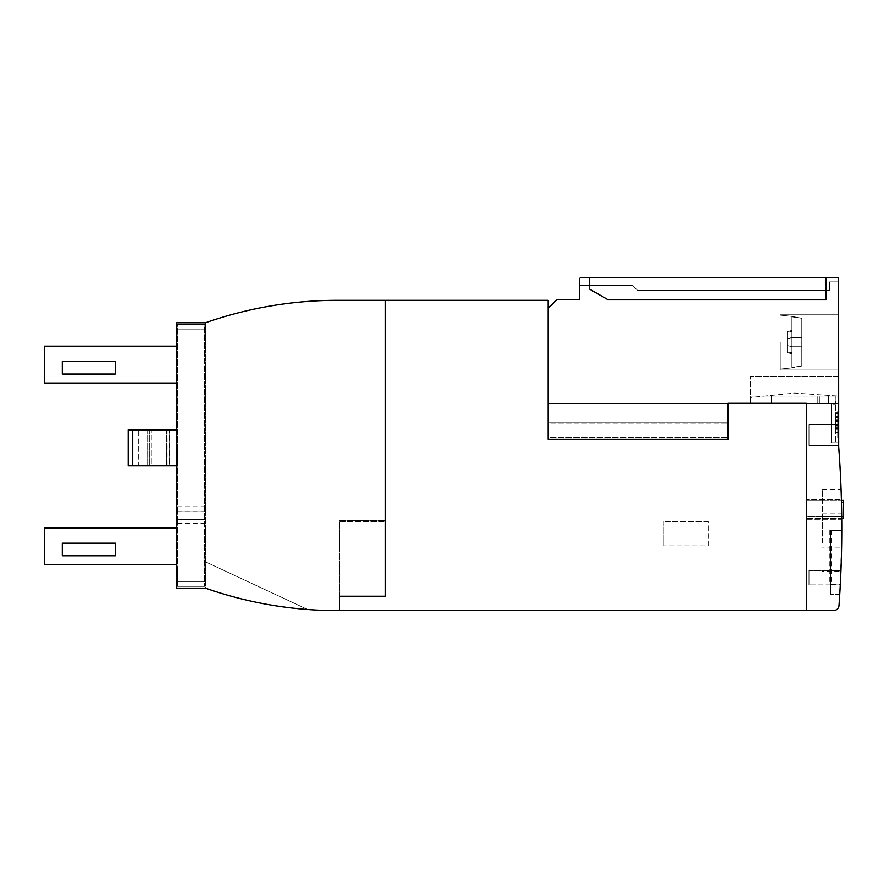 <?xml version="1.0" encoding="UTF-8"?>
<svg xmlns="http://www.w3.org/2000/svg" width="888" height="888" viewBox="0 0 888 888"><rect width="100%" height="100%" fill="white"/><g stroke="black" fill="none" stroke-linecap="round" stroke-linejoin="round"><path stroke-width="0.67" stroke-dasharray="4.44 3.33" d="M176.623 429.836L177.522 429.836L177.522 465.812L177.522 429.836L132.545 429.836L132.545 465.812L176.623 465.812M138.55 465.812L128.05 465.812L147.863 465.812L138.55 465.812L138.55 429.836L169.863 429.836L138.55 429.836L138.55 465.812M149.906 465.812L147.863 465.812L149.917 465.812L149.162 465.812L149.906 465.812L149.906 429.836L149.917 465.812M151.848 465.812L166.267 465.812L151.848 465.812L151.848 429.836L151.848 465.812M169.619 465.812L166.267 465.812L169.863 465.812L167 465.812L169.619 465.812L169.619 429.836L169.619 465.812M132.545 465.812L128.05 465.812L128.05 429.836L138.55 429.836L132.545 429.836M128.05 465.812L128.05 429.836L128.05 465.812M177.522 511.233L177.522 324.597L204.506 324.597L204.506 586.346L204.506 324.597L177.522 324.597L177.522 511.233L204.506 511.233L177.522 511.233L177.522 519.336L177.522 511.233L204.506 511.233M177.522 519.413L177.522 586.346L204.506 586.346L177.522 586.346L177.522 568.353L177.522 586.346L204.506 586.346L177.522 586.346L177.522 519.413L204.506 519.413M177.522 519.047L204.506 519.047M177.522 511.155L204.506 511.155L177.522 511.155M177.522 586.346L204.506 586.346M822.466 542.635L822.466 513.841L822.466 542.635M841.369 558.685L841.702 542.635L840.936 571.417L822.466 571.417M841.136 566.267L841.247 562.981M822.466 518.348L822.466 489.554L822.466 518.348M841.78 534.398L841.757 518.348L841.635 547.13L822.466 547.13M841.713 541.98L841.746 538.694M838.649 342.135L838.649 370.019L838.649 342.135M780.186 342.135L780.186 370.019L780.186 342.135M801.775 342.135L801.775 366L791.874 367.898L801.775 366L801.775 342.135L801.775 366L791.874 367.421L801.775 366L801.775 342.135L801.775 366L791.874 367.421L801.775 366L801.775 342.135L801.775 366L791.874 367.421L801.775 366L801.775 342.135L801.775 366L791.874 367.421L801.775 366L801.775 342.135L801.775 366L791.874 367.421L801.775 366L801.775 318.27L801.775 337.496L791.874 337.496L801.775 337.496L801.775 346.764L791.874 346.764L787.467 345.565L787.467 331.59L787.467 352.68L787.467 331.59L787.467 352.68L787.467 331.59L787.467 352.68L787.467 331.59L787.467 352.68L787.467 331.59L787.467 352.68L787.467 345.565L791.874 346.742L791.874 352.769L787.467 352.003L787.467 352.68L787.467 352.003L791.874 352.769L791.874 346.742L787.467 345.565L791.874 346.742L791.874 337.529L787.467 338.705L791.874 337.529L791.874 346.742L801.775 346.764L801.775 318.27L791.874 316.85L801.775 318.27L801.775 342.135L801.775 318.27L801.775 337.496L791.874 337.496L801.775 337.496L801.775 366L801.775 346.764L791.874 346.764L801.775 346.764L801.775 318.27L791.874 316.85L791.874 346.764L801.775 346.764L801.775 366L801.775 346.764L791.874 346.764L791.874 337.496L801.775 337.496L791.874 337.496L801.775 337.496L801.775 346.764L801.775 318.27L801.775 342.135L801.775 318.27L801.775 337.496L791.874 337.496L801.775 337.496L801.775 366L801.775 346.764L791.874 346.764L791.874 367.421L791.874 346.764L787.467 345.565L791.874 346.742L791.874 352.769L787.467 352.003L791.874 352.769L791.874 353.857L791.874 346.742L787.467 345.565L791.874 346.742L791.874 331.49L787.467 332.256L791.874 331.49L791.874 330.403L791.874 337.529L787.467 338.705L791.874 337.529L787.467 338.705L791.874 337.529L791.874 346.742L801.775 346.764L801.775 318.27L791.874 316.361L791.874 346.764L801.775 346.764L801.775 366L801.775 346.764L791.874 346.764L801.775 346.764L801.775 337.496L791.874 337.496L801.775 337.496L801.775 366L801.775 346.764L791.874 346.764L791.874 337.496L801.775 337.496L801.775 318.27L801.775 342.135L801.775 318.27L801.775 337.496L791.874 337.496L801.775 337.496L801.775 318.27L791.874 316.85L801.775 318.27L801.775 342.135L801.775 318.27L801.775 337.496L791.874 337.496L791.874 367.421L791.874 346.764L787.467 345.565L791.874 346.742L791.874 352.769L787.467 352.003L791.874 352.769L791.874 353.857L791.874 346.742L787.467 345.565L791.874 346.742L791.874 331.49L787.467 332.256L791.874 331.49L791.874 330.403L791.874 337.529L787.467 338.705L791.874 337.529L787.467 338.705L791.874 337.529L791.874 346.742L801.775 346.764L801.775 366L801.775 346.764L791.874 346.764L801.775 346.764L791.874 346.764L791.874 337.496L801.775 337.496L791.874 337.496L791.874 367.421L791.874 346.764L787.467 345.565L791.874 346.742L791.874 352.769L787.467 352.003L791.874 352.769L791.874 353.857L791.874 346.742L787.467 345.565L791.874 346.742L791.874 331.49L787.467 332.256L791.874 331.49L791.874 330.403L791.874 337.529L787.467 338.705L791.874 337.529L787.467 338.705L791.874 337.529L791.874 346.742L801.775 346.764L791.874 346.764L791.874 337.496L801.775 337.496L791.874 337.496L801.775 337.496L791.874 337.496L791.874 367.421L791.874 346.764L787.467 345.565L791.874 346.742L791.874 352.769L787.467 352.003L791.874 352.769L791.874 353.857L791.874 346.742L787.467 345.565L791.874 346.742L791.874 331.49L787.467 332.256L791.874 331.49L791.874 330.403L791.874 337.529L787.467 338.705L791.874 337.529L787.467 338.705L791.874 337.529L791.874 346.742L801.775 346.764L791.874 346.764L801.775 346.764L791.874 346.764L791.874 337.496L801.775 337.496L791.874 337.496L791.874 367.421L791.874 346.764L787.467 345.565L791.874 346.742L791.874 352.769L787.467 352.003L791.874 352.769L791.874 353.857L791.874 346.742L787.467 345.565L791.874 346.742L791.874 331.49L787.467 332.256L791.874 331.49L791.874 330.403L791.874 337.529L787.467 338.705L791.874 337.529L787.467 338.705L791.874 337.529L791.874 346.742L801.775 346.764L791.874 346.764L791.874 337.496L801.775 337.496L801.775 318.27L791.874 316.85L791.874 337.496L791.874 316.361L801.775 318.27L801.775 342.135L801.775 318.27L791.874 316.85L791.874 337.496L791.874 316.361L801.775 318.27L801.775 342.135M339.438 610.633L339.438 596.236L385.303 596.236L339.438 596.236L385.303 596.236L339.882 596.236L385.303 596.236L385.303 300.311L385.303 596.236L385.303 300.311L337.64 300.311A399.989 399.989 0 0 0 205.406 322.788L205.406 588.145A399.989 399.989 0 0 0 307.725 609.512A399.989 399.989 0 0 1 221.112 593.284A399.989 399.989 0 0 0 337.64 610.633L339.438 610.633L339.438 596.236L385.303 596.236L339.438 596.236L339.438 610.633L806.271 610.633L806.271 403.208L838.649 403.296L838.483 396.104L794.771 393.095L750.504 397.502L750.504 403.296L828.515 403.208L819.358 403.208L828.515 403.208L826.906 403.208L826.906 396.104L826.906 403.208L728.016 403.296L728.016 439.283L728.016 403.296L806.271 403.296L750.504 403.296L771.661 403.296L750.504 403.296L771.661 403.296L750.504 403.296L750.504 396.104L750.504 403.296L750.504 396.104L828.515 396.104L750.504 396.104L750.504 403.296L750.504 396.104L771.661 396.104L750.504 396.104L750.504 376.312L750.504 403.296L750.504 397.502L794.771 393.095L838.483 396.104L838.649 403.296L831.457 403.474L835.952 403.296L835.952 396.104L826.906 396.104L835.952 396.104L835.952 403.296L831.457 403.296L835.952 403.296L835.952 396.104L817.204 396.104L835.952 396.104L835.697 403.296M307.725 609.512L205.406 561.804L307.725 609.512M205.406 588.145L176.623 588.145L176.623 322.788L205.406 322.788L176.623 322.788L176.623 588.145L205.406 588.145L176.623 588.145L176.623 322.788L205.406 322.788L205.406 588.145A399.989 399.989 0 0 0 221.112 593.284M62.393 361.471L62.393 374.059L115.462 374.059L115.462 361.471L62.393 361.471M62.393 543.167L62.393 555.766L115.462 555.766L115.462 543.167L62.393 543.167M176.623 346.176L176.623 383.061L44.4 383.061L44.4 346.176L176.623 346.176L176.623 383.061M176.623 527.883L176.623 564.757L44.4 564.757L44.4 527.883L176.623 527.883L176.623 564.757M838.649 279.165A1.798 1.798 0 0 0 836.851 277.367A1.798 1.798 0 0 1 838.649 279.165A1.798 1.798 0 0 0 836.851 277.367L581.396 277.367A1.798 1.798 0 0 0 579.598 279.165L579.598 285.47L579.598 279.165A1.798 1.798 0 0 1 581.396 277.367L836.851 277.367L581.396 277.367A1.798 1.798 0 0 0 579.598 279.165L579.598 299.411L557.109 299.411L548.118 308.402L548.118 439.283L548.118 308.402L548.118 439.283L728.016 439.283L728.016 403.296L806.271 403.208L750.504 403.296L806.271 403.296L806.271 610.544L833.643 610.544A5.395 5.395 0 0 0 839.027 605.527A1079.397 1079.397 0 0 0 838.716 446.753L838.649 279.165A1.798 1.798 0 0 0 836.851 277.367L581.396 277.367A1.798 1.798 0 0 0 579.598 279.165L579.598 285.47L632.667 285.47L637.617 290.409L829.658 290.409L829.658 281.862L838.649 281.862L838.649 279.165A1.798 1.798 0 0 0 836.851 277.367A1.798 1.798 0 0 1 838.649 279.165L838.649 281.862L838.649 279.165A1.798 1.798 0 0 0 836.851 277.367A1.798 1.798 0 0 1 838.649 279.165L838.649 281.862L838.649 279.165A1.798 1.798 0 0 0 836.851 277.367L581.396 277.367L836.851 277.367A1.798 1.798 0 0 1 838.649 279.165L838.649 281.862L838.649 279.165A1.798 1.798 0 0 0 836.851 277.367L581.396 277.367L836.851 277.367A1.798 1.798 0 0 1 838.649 279.165L838.649 281.862L838.649 279.165A1.798 1.798 0 0 0 836.851 277.367L581.396 277.367A1.798 1.798 0 0 0 579.598 279.165L579.598 285.47L632.667 285.47L637.617 290.409L829.658 290.409L829.658 281.862L838.649 281.862M548.118 439.283L728.016 439.283L548.118 439.283L548.118 403.296L728.016 403.296L548.118 403.296L728.016 403.296L728.016 439.283L548.118 439.283L548.118 403.296L728.016 403.296L728.016 439.283L728.016 403.296L728.016 439.283L548.118 439.283L728.016 439.283L548.118 439.283L548.118 437.473L728.016 437.473L548.118 437.473L548.118 423.987L728.016 423.987L548.118 423.987L548.118 422.189L728.016 422.189L548.118 422.189L728.016 422.189L548.118 422.189L548.118 403.296L548.118 439.283M791.874 316.85L791.874 337.496L791.874 316.361L801.775 318.27L791.874 316.85L791.874 337.496L791.874 316.85M791.874 331.49L787.467 332.256L791.874 331.49L791.874 330.403L791.874 337.529L791.874 331.49M791.874 337.529L787.467 338.705L791.874 337.529M791.874 346.764L791.874 367.421L791.874 346.764M835.697 403.208L838.649 403.208L838.649 442.79L831.457 442.79L831.457 403.208L806.271 403.208L838.649 403.208L838.649 396.104L750.504 396.104L838.649 396.104L838.649 376.312L750.504 376.312L838.649 376.312L838.649 403.208L806.271 403.208L806.271 610.544M838.649 396.104L750.504 396.104L838.649 396.104M829.658 290.409L829.658 281.862L829.658 290.409L829.658 281.862L829.658 290.409L829.658 281.862L829.658 290.409L829.658 281.862L829.658 290.409L829.658 281.862L829.658 290.409L637.617 290.409L829.658 290.409M579.598 285.47L632.667 285.47L637.617 290.409L632.667 285.47L637.617 290.409L632.667 285.47L637.617 290.409L632.667 285.47L637.617 290.409L632.667 285.47L637.617 290.409L632.667 285.47L579.598 285.47L632.667 285.47L579.598 285.47L632.667 285.47L579.598 285.47L632.667 285.47L579.598 285.47L632.667 285.47L579.598 285.47L579.598 279.165A1.798 1.798 0 0 1 581.396 277.367A1.798 1.798 0 0 0 579.598 279.165M589.488 277.367L589.488 289.066L589.488 277.367L589.488 289.066L608.191 299.855L826.062 299.855L826.062 277.367M589.488 289.066L608.191 299.855L826.062 299.855L608.191 299.855L589.488 289.066M831.457 442.79L831.457 403.208L838.649 403.208L838.649 442.79L831.457 442.79M831.457 404.107L831.457 441.891L831.457 404.107L835.508 404.107L831.457 404.107M548.118 308.402L548.118 300.311L385.303 300.311M839.837 463.059L839.959 465.301A1079.397 1079.397 0 0 0 838.927 449.461A1079.397 1079.397 0 0 1 839.848 463.247L839.715 461.172A1079.397 1079.397 0 0 1 839.782 462.282L838.772 449.472L839.482 463.081M839.193 457.631L838.772 449.472L839.782 462.215A1079.397 1079.397 0 0 0 839.682 460.65L839.005 450.516A1079.397 1079.397 0 0 0 838.927 449.461L839.693 460.761A1079.397 1079.397 0 0 1 839.77 462.149L839.904 464.246L839.77 462.149A1079.397 1079.397 0 0 0 839.726 461.283A1079.397 1079.397 0 0 1 839.782 462.226L839.87 463.78L839.782 462.226A1079.397 1079.397 0 0 0 839.637 459.929L839.438 456.854A1079.397 1079.397 0 0 0 838.927 449.461A1079.397 1079.397 0 0 1 839.959 465.301L839.637 460.006A1079.397 1079.397 0 0 1 839.77 462.149L839.904 464.246A1079.397 1079.397 0 0 0 839.504 457.908L839.304 454.811A1079.397 1079.397 0 0 0 839.249 454.034L839.249 454.079A1079.397 1079.397 0 0 1 839.293 454.767L839.904 464.246A1079.397 1079.397 0 0 1 839.959 465.301L839.826 462.959A1079.397 1079.397 0 0 0 839.726 461.394L839.304 454.834A1079.397 1079.397 0 0 0 839.149 452.536L838.927 449.461L839.149 452.536A1079.397 1079.397 0 0 1 839.304 454.834L839.726 461.394A1079.397 1079.397 0 0 1 839.826 462.959L839.782 462.215A1079.397 1079.397 0 0 0 839.682 460.65L839.16 452.791A1079.397 1079.397 0 0 1 839.282 454.578L839.515 458.042L839.282 454.578A1079.397 1079.397 0 0 0 839.16 452.791L839.005 450.516A1079.397 1079.397 0 0 0 838.927 449.461L839.693 460.761A1079.397 1079.397 0 0 1 839.77 462.149L839.904 464.246L839.77 462.149A1079.397 1079.397 0 0 0 839.726 461.283A1079.397 1079.397 0 0 1 839.782 462.226L839.493 457.609M839.393 456.155L839.87 463.769L839.116 456.199M839.504 463.558L839.438 462.171L839.859 463.536M839.315 460.017L839.748 461.66A1079.397 1079.397 0 0 1 839.815 462.715A1079.397 1079.397 0 0 0 839.748 461.66L839.637 459.973M839.593 465.312L839.915 464.535L839.593 465.312M839.449 462.537L839.26 454.29L839.804 462.526M839.271 459.018L839.315 459.995L839.271 459.018M841.757 518.348L841.491 502.286L841.757 518.348L806.271 518.348L843.6 518.348L843.6 500.355L806.271 500.355L841.436 500.355M841.38 497.99L841.28 494.705L841.38 497.99M841.702 542.635L841.802 526.573L841.702 542.635M841.78 522.277L841.757 518.992L841.78 522.277M841.791 523.387L841.791 524.553M840.314 584.903A1079.397 1079.397 0 0 0 840.969 570.518A1079.397 1079.397 0 0 1 840.314 584.903L808.968 584.903L840.314 584.903M840.337 584.459L841.802 530.491A1079.397 1079.397 0 0 1 839.77 594.35A1079.397 1079.397 0 0 0 840.337 584.459L829.825 584.459L840.337 584.459M841.769 519.247A1079.397 1079.397 0 0 0 841.413 499.456A1079.397 1079.397 0 0 1 841.769 519.247L806.271 519.247L806.271 499.456L841.413 499.456L806.271 499.456L806.271 519.247L841.769 519.247M838.649 415.451L838.649 437.806L838.649 411.355L838.649 437.806L838.649 413.109L838.649 415.451L837.75 415.451L837.75 419.047L837.75 415.451L838.649 415.451M837.75 419.047L838.649 419.047L837.75 419.047L837.75 437.806L837.75 419.047M837.75 424.975L837.75 437.806L838.649 437.806L838.649 411.355L838.649 437.806L838.649 411.355L838.649 437.806L838.649 411.355L838.649 437.806L838.649 411.355L838.649 437.806L838.649 411.355L838.649 437.806L837.75 437.806L837.75 418.992L837.75 437.806L838.649 437.806L837.75 437.806L837.75 411.355L837.75 418.992L838.649 418.992L837.75 418.992L837.75 415.196L838.649 415.196L837.75 415.196L837.75 412.631L838.649 412.631L837.75 412.631L837.75 411.355L838.649 411.355L837.75 411.355L837.75 424.975L838.649 424.975M837.75 426.673L837.75 413.12L837.75 415.451L837.75 414.319L838.649 414.319L837.75 414.319L837.75 413.109L837.75 415.595L837.75 411.355L838.649 411.355L837.75 411.355L837.75 423.698L838.649 423.698L837.75 423.698L837.75 411.355L838.649 411.355L837.75 411.355L837.75 425.452L838.649 425.463L837.75 425.463L837.75 426.673L838.649 426.673M837.75 413.109L838.649 413.109L837.75 413.109M837.75 428.96L838.649 428.96M837.75 432.534L838.649 432.534M837.75 434.831L838.649 434.831L837.75 434.831L837.75 436.041L838.649 436.041L837.75 436.041L837.75 425.463L837.75 436.041L837.75 434.831L838.649 434.831L837.75 434.831L837.75 433.555L838.649 433.555L837.75 433.555L837.75 436.552L838.649 436.552L837.75 436.552L837.75 437.806L838.649 437.806L837.75 437.806L838.649 437.806L837.75 437.806L838.649 437.806L837.75 437.806L837.75 411.355L838.649 411.355L837.75 411.355L837.75 437.806L838.649 437.806L837.75 437.806L837.75 411.355L838.649 411.355L837.75 411.355L837.75 437.806L837.75 436.53L838.649 436.53L837.75 436.53L837.75 433.932L838.649 433.932L837.75 433.932L837.75 431.279L838.649 431.279L837.75 431.279L837.75 428.715L838.649 428.715L837.75 428.715L837.75 427.406L838.649 427.406L837.75 427.406L837.75 426.162L838.649 426.162L837.75 426.162L837.75 423.709L838.649 423.698L837.75 423.709L837.75 422.466L838.649 422.466L837.75 422.466L837.75 421.312L838.649 421.312L837.75 421.312L837.75 418.936L838.649 418.936L837.75 418.936L837.75 415.429L838.649 415.429L837.75 415.429L837.75 414.33L838.649 414.33L837.75 414.33L837.75 415.595L838.649 415.595L837.75 415.595L837.75 412.609L838.649 412.609L837.75 412.609L837.75 411.355L838.649 411.355L837.75 411.355L837.75 412.631L838.649 412.631L837.75 412.631L837.75 415.229L838.649 415.229L837.75 415.229L837.75 419.125L838.649 419.125L837.75 419.125L837.75 421.689L838.649 421.689L837.75 421.689L837.75 424.231L838.649 424.231L837.75 424.231L837.75 425.452L838.649 425.452L837.75 425.452L837.75 427.938L838.649 427.938L837.75 427.938L837.75 429.126L838.649 429.126L837.75 429.126L837.75 431.446L838.649 431.446L837.75 431.446L837.75 433.733L838.649 433.733L837.75 433.733L837.75 436.041L838.649 436.041L837.75 436.041L837.75 434.831L838.649 434.831M837.75 435.242L838.649 435.242M837.75 432.667L838.649 432.667M837.75 428.837L838.649 428.837M837.75 426.251L838.649 426.251M837.75 413.12L838.649 413.12L837.75 413.12L837.75 414.33L838.649 414.33L837.75 414.33L837.75 413.12L838.649 413.12L837.75 413.12M837.75 433.555L838.649 433.555L837.75 433.555M837.75 436.041L838.649 436.041L837.75 436.041M837.75 411.355L838.649 411.355L837.75 411.355M837.75 415.595L838.649 415.595L837.75 415.595M837.75 436.53L838.649 436.53M837.75 437.806L838.649 437.806L837.75 437.806M838.649 445.487L838.649 424.797L838.649 445.487L838.649 424.797L838.649 445.487L808.968 445.487L838.649 445.487L808.968 445.487L808.968 424.797L838.649 424.797L808.968 424.797L808.968 445.487L838.649 445.487M835.508 441.891L835.508 404.107L835.508 441.891L831.457 441.891L835.508 441.891M835.508 425.252L835.508 413.098L835.508 432.256L835.508 420.579L835.508 432.256L838.205 432.256L838.205 412.776L838.205 432.767L838.205 413.098L838.205 432.256L838.205 413.098L838.205 432.256L835.508 432.256L835.508 420.268L835.508 432.256L838.205 432.256L835.508 432.256L835.508 413.098L835.508 432.256L835.508 413.098L838.205 412.776L838.205 432.767L838.205 413.064L835.508 413.098L838.205 413.098L835.508 413.098L835.508 425.252L838.205 425.252M835.508 420.268L838.205 420.268M835.508 413.098L838.205 413.098L835.508 413.098L838.205 413.098L835.508 413.098L835.508 425.763L838.205 425.763L835.508 425.718L835.508 413.098L838.205 413.098L835.508 413.098L835.508 432.256L838.205 432.256L835.508 432.256L838.205 432.256L835.508 432.256L838.205 432.256L835.508 432.256L835.508 413.098L838.205 413.098L835.508 412.776L835.508 417.46L838.205 417.46L835.508 417.46L835.508 416.228L838.205 416.228L835.508 416.217L835.508 417.959L838.205 417.959L835.508 417.959L835.508 419.38L838.205 419.38L835.508 419.38L835.508 432.767L835.508 432.123L838.205 432.123L835.508 432.123L835.508 428.438L838.205 428.438L835.508 428.438L835.508 429.281L838.205 429.304L835.508 429.304L838.205 429.204L835.508 429.204L835.508 427.272L838.205 427.272L835.508 427.272L835.508 426.029L838.205 426.029L835.508 426.029L835.508 424.475L838.205 424.475L835.508 424.475L835.508 421.334L838.205 421.334L835.508 421.334L835.508 416.339L838.205 416.339L835.508 416.339L835.508 413.064L838.205 413.098L835.508 413.098L835.508 432.256L835.508 421.19L838.205 421.19L835.508 421.19L835.508 416.683L838.205 416.683L835.508 416.683L835.508 413.098L838.205 413.098L835.508 413.064L835.508 432.256L838.205 432.256L835.508 432.256L835.508 428.826L838.205 428.826L835.508 428.826L835.508 424.475L838.205 424.475L835.508 424.475L835.508 421.19L838.205 421.19L835.508 421.19L835.508 416.683L838.205 416.683L835.508 416.683L835.508 412.776L835.508 413.519L838.205 413.519L835.508 413.519L835.508 421.434L838.205 421.434L835.508 421.434L835.508 424.497L838.205 424.497L835.508 424.497L835.508 432.767L835.508 428.438L838.205 428.438L835.508 428.438L835.508 429.281L835.508 424.475L838.205 424.475L835.508 424.475L835.508 413.064M835.508 420.579L838.205 420.579M835.508 428.826L838.205 428.826L835.508 428.826M835.508 432.256L838.205 432.256L835.508 432.256M808.968 424.797L838.649 424.797L808.968 424.797L808.968 445.487L808.968 424.797M808.968 570.518L840.969 570.518L808.968 570.518L808.968 584.903L808.968 570.518M830.624 530.491L841.802 530.491L830.646 530.491L830.646 594.35L830.624 530.491L830.624 584.459M829.825 530.491L829.825 584.459M839.77 594.35L830.646 594.35L839.77 594.35M843.6 516.55L806.271 516.55L806.271 500.355L806.271 518.348L806.271 516.55L841.735 516.55M339.882 521.578L385.303 521.578L339.882 521.578L339.882 596.236L339.882 521.578M339.438 596.236L339.438 520.679L385.303 520.679L339.438 520.679L339.438 596.236M708.224 521.578L663.702 521.578L708.224 521.578L708.224 545.865L663.702 545.865L708.224 545.865L708.224 521.578M663.702 521.578L663.702 545.865L663.702 521.578M166.267 429.836L166.267 465.812L166.267 429.836M149.162 429.836L149.162 465.812L149.162 429.836M147.863 429.836L147.863 465.812L147.863 429.836M177.522 324.597L204.506 324.597L177.522 324.597M177.522 329.093L204.506 329.093L177.522 329.093M177.522 506.737L204.506 506.737M177.522 519.336L204.506 519.336L177.522 519.336M177.522 581.851L204.506 581.851L177.522 581.851M177.522 523.376L204.506 523.376M177.522 511.322L204.506 511.322M177.522 519.247L204.506 519.247M819.358 403.208L819.358 396.104L819.358 403.208M828.426 403.208L828.426 396.104L828.426 403.208M817.204 403.208L817.204 396.104L817.204 403.208M771.661 403.296L771.661 396.104L771.661 403.296M835.508 432.323L838.205 432.323L835.508 432.323M835.508 416.661L838.205 416.661L835.508 416.661M831.179 530.491L831.179 584.459M843.6 502.153L841.491 502.153M167 429.836L167 465.812M169.863 429.836L169.863 465.812L169.863 429.836M149.151 429.836L149.151 465.812L149.151 429.836M838.649 370.019L780.186 370.019L838.649 370.019M791.874 367.898L780.186 369.119L791.874 367.898M828.515 403.208L828.515 396.104L828.515 403.208M787.467 331.59L791.874 330.403L787.467 331.59M787.467 352.68L791.874 353.857L787.467 352.68M791.874 316.361L780.186 315.151L791.874 316.361M838.649 314.252L780.186 314.252L838.649 314.252M835.508 432.767L838.205 432.767L835.508 432.767M835.508 416.217L838.205 416.217L835.508 416.217M835.508 429.281L838.205 429.281L835.508 429.281M835.508 412.776L838.205 412.776L835.508 412.776M822.466 489.554L841.103 489.554M822.466 513.841L841.702 513.841"/><path stroke-width="1.33" d="M176.623 429.836L128.05 429.836L128.05 465.812L176.623 465.812M132.545 429.836L132.545 465.812M840.936 571.417L841.136 566.267M841.247 562.981L841.369 558.685M841.635 547.13L841.713 541.98M841.746 538.694L841.78 534.398M205.406 588.145L176.623 588.145L176.623 322.788L205.406 322.788A399.989 399.989 0 0 1 337.64 300.311L385.303 300.311L385.303 596.236L339.438 596.236L339.438 610.633L337.64 610.633A399.989 399.989 0 0 1 205.406 588.145A399.989 399.989 0 0 0 221.112 593.284M62.393 374.059L62.393 361.471L115.462 361.471L115.462 374.059L62.393 374.059M62.393 555.766L62.393 543.167L115.462 543.167L115.462 555.766L62.393 555.766M176.623 383.061L44.4 383.061L44.4 346.176L176.623 346.176M176.623 564.757L44.4 564.757L44.4 527.883L176.623 527.883M838.649 279.165L838.716 446.753A1079.397 1079.397 0 0 1 839.027 605.527A5.395 5.395 0 0 1 833.643 610.544L806.271 610.544L806.271 403.296L728.016 403.296L728.016 439.283L548.118 439.283L548.118 308.402L557.109 299.411L579.598 299.411L579.598 279.165A1.798 1.798 0 0 1 581.396 277.367L836.851 277.367A1.798 1.798 0 0 1 838.649 279.165L838.649 281.862M579.598 279.165A1.798 1.798 0 0 1 581.396 277.367A1.798 1.798 0 0 0 579.598 279.165A1.798 1.798 0 0 1 581.396 277.367A1.798 1.798 0 0 0 579.598 279.165A1.798 1.798 0 0 1 581.396 277.367A1.798 1.798 0 0 0 579.598 279.165L579.598 285.47M826.062 277.367L826.062 299.855L608.191 299.855L589.488 289.066L589.488 277.367M385.303 300.311L548.118 300.311L548.118 308.402M841.491 502.286L841.38 497.99L841.491 502.286M841.28 494.705L841.103 489.554L841.28 494.705M841.791 524.553L841.791 523.387M841.757 518.992L841.702 513.841L841.757 518.992M841.757 518.348L843.6 518.348L843.6 500.355L841.436 500.355M806.271 610.544L339.438 610.633M841.491 502.153L843.6 502.153M841.735 516.55L843.6 516.55"/></g></svg>
